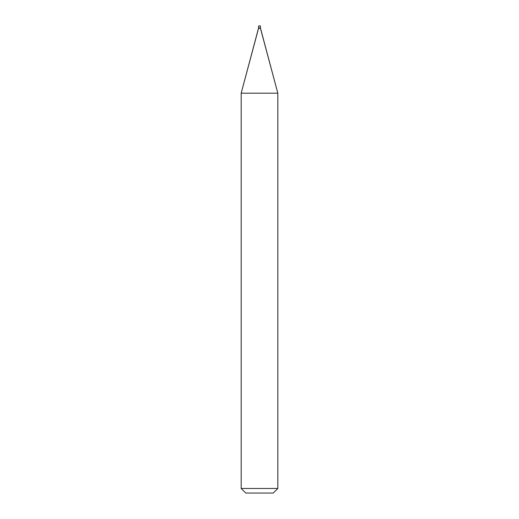 <?xml version="1.0" encoding="UTF-8"?>
<svg xmlns="http://www.w3.org/2000/svg" width="519" height="519" viewBox="0 0 519 519"><rect width="100%" height="100%" fill="white"/><g stroke="black" fill="none" stroke-linecap="round" stroke-linejoin="round"><path stroke-width="0.78" d="M258.585 27.955L260.415 27.955L260.415 25.95L258.585 25.95L258.585 27.955L258.585 25.95L260.415 25.95L260.415 27.955L258.585 27.955L241.179 93.186L241.179 488.47L245.759 493.05L273.241 493.05L277.821 488.47L277.821 93.186L260.415 27.955L258.585 27.955M258.585 28.24L260.415 28.24L277.821 93.186L241.179 93.186L258.585 28.24M241.179 93.186L277.821 93.186L277.821 488.47L241.179 488.47L241.179 93.186M241.179 488.47L277.821 488.47L273.241 493.05L245.759 493.05L241.179 488.47"/></g></svg>
